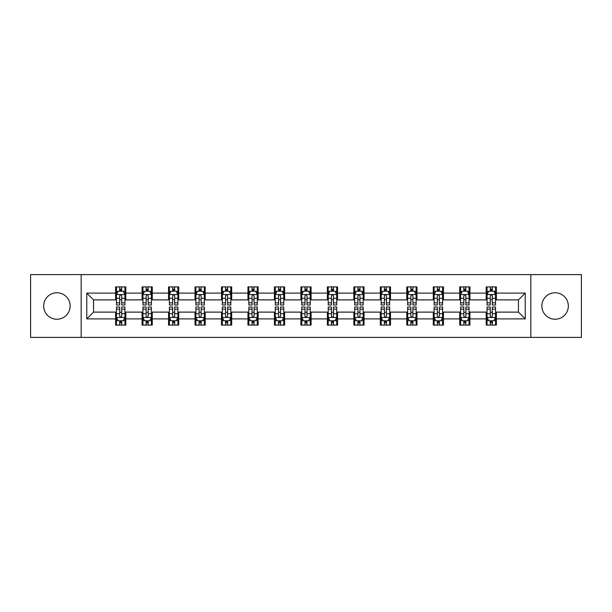 <?xml version="1.0" encoding="UTF-8"?>
<svg xmlns="http://www.w3.org/2000/svg" width="612" height="612" viewBox="0 0 612 612"><rect width="100%" height="100%" fill="white"/><g stroke="black" fill="none" stroke-linecap="round" stroke-linejoin="round"><path stroke-width="0.92" d="M555.099 292.765A13.235 13.235 0 0 0 541.865 306A13.235 13.235 0 0 0 555.099 319.235A13.235 13.235 0 0 0 568.334 306A13.235 13.235 0 0 0 555.099 292.765M56.901 292.765A13.235 13.235 0 0 0 43.666 306A13.235 13.235 0 0 0 56.901 319.235A13.235 13.235 0 0 0 70.135 306A13.235 13.235 0 0 0 56.901 292.765M530.833 337.396L581.4 337.396L581.4 274.604L530.833 274.604L530.833 337.396L81.166 337.396L81.166 274.604L30.6 274.604L30.6 337.396L81.166 337.396M530.833 274.604L81.166 274.604M496.386 293.102L496.386 286.913L486.203 286.913L486.203 293.102L469.917 293.102L469.917 286.913L459.734 286.913L459.734 293.102L443.448 293.102L443.448 286.913L433.265 286.913L433.265 293.102L416.971 293.102L416.971 286.913L406.796 286.913L406.796 293.102L390.502 293.102L390.502 286.913L380.32 286.913L380.32 293.102L364.033 293.102L364.033 286.913L353.851 286.913L353.851 293.102L337.564 293.102L337.564 286.913L327.382 286.913L327.382 293.102L311.087 293.102L311.087 286.913L300.913 286.913L300.913 293.102L284.618 293.102L284.618 286.913L274.436 286.913L274.436 293.102L258.149 293.102L258.149 286.913L247.967 286.913L247.967 293.102L231.68 293.102L231.68 286.913L221.498 286.913L221.498 293.102L205.204 293.102L205.204 286.913L195.029 286.913L195.029 293.102L178.735 293.102L178.735 286.913L168.552 286.913L168.552 293.102L152.266 293.102L152.266 286.913L142.083 286.913L142.083 293.102L125.797 293.102L125.797 286.913L115.614 286.913L115.614 293.102L86.766 293.102L86.766 318.898L93.552 312.112L115.614 312.112L115.614 325.087L125.797 325.087L125.797 312.112L142.083 312.112L142.083 325.087L152.266 325.087L152.266 312.112L168.552 312.112L168.552 325.087L178.735 325.087L178.735 312.112L195.029 312.112L195.029 325.087L205.204 325.087L205.204 312.112L221.498 312.112L221.498 325.087L231.68 325.087L231.68 312.112L247.967 312.112L247.967 325.087L258.149 325.087L258.149 312.112L274.436 312.112L274.436 325.087L284.618 325.087L284.618 312.112L300.913 312.112L300.913 325.087L311.087 325.087L311.087 312.112L327.382 312.112L327.382 325.087L337.564 325.087L337.564 312.112L353.851 312.112L353.851 325.087L364.033 325.087L364.033 312.112L380.32 312.112L380.32 325.087L390.502 325.087L390.502 312.112L406.796 312.112L406.796 325.087L416.971 325.087L416.971 312.112L433.265 312.112L433.265 325.087L443.448 325.087L443.448 312.112L459.734 312.112L459.734 325.087L469.917 325.087L469.917 312.112L486.203 312.112L486.203 325.087L496.386 325.087L496.386 312.112L518.448 312.112L518.448 299.888L496.386 299.888L496.386 293.102L525.234 293.102L525.234 318.898L496.386 318.898M486.203 318.898L469.917 318.898M459.734 318.898L443.448 318.898M433.265 318.898L416.971 318.898M406.796 318.898L390.502 318.898M380.32 318.898L364.033 318.898M353.851 318.898L337.564 318.898M327.382 318.898L311.087 318.898M300.913 318.898L284.618 318.898M274.436 318.898L258.149 318.898M247.967 318.898L231.68 318.898M221.498 318.898L205.204 318.898M195.029 318.898L178.735 318.898M168.552 318.898L152.266 318.898M142.083 318.898L125.797 318.898M115.614 318.898L86.766 318.898M486.203 293.102L486.203 299.888L469.917 299.888L469.917 293.102M459.734 293.102L459.734 299.888L443.448 299.888L443.448 293.102M433.265 293.102L433.265 299.888L416.971 299.888L416.971 293.102M406.796 293.102L406.796 299.888L390.502 299.888L390.502 293.102M380.32 293.102L380.32 299.888L364.033 299.888L364.033 293.102M353.851 293.102L353.851 299.888L337.564 299.888L337.564 293.102M327.382 293.102L327.382 299.888L311.087 299.888L311.087 293.102M300.913 293.102L300.913 299.888L284.618 299.888L284.618 293.102M274.436 293.102L274.436 299.888L258.149 299.888L258.149 293.102M247.967 293.102L247.967 299.888L231.68 299.888L231.68 293.102M221.498 293.102L221.498 299.888L205.204 299.888L205.204 293.102M195.029 293.102L195.029 299.888L178.735 299.888L178.735 293.102M168.552 293.102L168.552 299.888L152.266 299.888L152.266 293.102M142.083 293.102L142.083 299.888L125.797 299.888L125.797 293.102M115.614 293.102L115.614 299.888L93.552 299.888L86.766 293.102M93.552 299.888L93.552 312.112M525.234 318.898L518.448 312.112M518.448 299.888L525.234 293.102M115.614 291.151L116.464 291.151M119.684 291.151L121.719 291.151M124.947 291.151L125.797 291.151M115.614 299.719L116.464 299.719M119.684 299.719L121.719 299.719M124.947 299.719L125.797 299.719M115.614 312.281L116.464 312.281M119.684 312.281L121.719 312.281M124.947 312.281L125.797 312.281M115.614 320.849L116.464 320.849M119.684 320.849L121.719 320.849M124.947 320.849L125.797 320.849M142.083 312.281L142.933 312.281M146.153 312.281L148.196 312.281M151.416 312.281L152.266 312.281M142.083 320.849L142.933 320.849M146.153 320.849L148.196 320.849M151.416 320.849L152.266 320.849M142.083 291.151L142.933 291.151M146.153 291.151L148.196 291.151M151.416 291.151L152.266 291.151M142.083 299.719L142.933 299.719M146.153 299.719L148.196 299.719M151.416 299.719L152.266 299.719M168.552 312.281L169.402 312.281M172.63 312.281L174.665 312.281M177.885 312.281L178.735 312.281M168.552 320.849L169.402 320.849M172.63 320.849L174.665 320.849M177.885 320.849L178.735 320.849M168.552 291.151L169.402 291.151M172.63 291.151L174.665 291.151M177.885 291.151L178.735 291.151M168.552 299.719L169.402 299.719M172.63 299.719L174.665 299.719M177.885 299.719L178.735 299.719M195.029 312.281L195.871 312.281M199.099 312.281L201.134 312.281M204.354 312.281L205.204 312.281M195.029 320.849L195.871 320.849M199.099 320.849L201.134 320.849M204.354 320.849L205.204 320.849M195.029 291.151L195.871 291.151M199.099 291.151L201.134 291.151M204.354 291.151L205.204 291.151M195.029 299.719L195.871 299.719M199.099 299.719L201.134 299.719M204.354 299.719L205.204 299.719M221.498 312.281L222.347 312.281M225.568 312.281L227.603 312.281M230.831 312.281L231.68 312.281M221.498 320.849L222.347 320.849M225.568 320.849L227.603 320.849M230.831 320.849L231.68 320.849M221.498 291.151L222.347 291.151M225.568 291.151L227.603 291.151M230.831 291.151L231.68 291.151M221.498 299.719L222.347 299.719M225.568 299.719L227.603 299.719M230.831 299.719L231.68 299.719M247.967 312.281L248.816 312.281M252.037 312.281L254.079 312.281M257.3 312.281L258.149 312.281M247.967 320.849L248.816 320.849M252.037 320.849L254.079 320.849M257.3 320.849L258.149 320.849M247.967 291.151L248.816 291.151M252.037 291.151L254.079 291.151M257.3 291.151L258.149 291.151M247.967 299.719L248.816 299.719M252.037 299.719L254.079 299.719M257.3 299.719L258.149 299.719M274.436 312.281L275.285 312.281M278.514 312.281L280.548 312.281M283.769 312.281L284.618 312.281M274.436 320.849L275.285 320.849M278.514 320.849L280.548 320.849M283.769 320.849L284.618 320.849M274.436 291.151L275.285 291.151M278.514 291.151L280.548 291.151M283.769 291.151L284.618 291.151M274.436 299.719L275.285 299.719M278.514 299.719L280.548 299.719M283.769 299.719L284.618 299.719M300.913 312.281L301.754 312.281M304.983 312.281L307.017 312.281M310.246 312.281L311.087 312.281M300.913 320.849L301.754 320.849M304.983 320.849L307.017 320.849M310.246 320.849L311.087 320.849M300.913 291.151L301.754 291.151M304.983 291.151L307.017 291.151M310.246 291.151L311.087 291.151M300.913 299.719L301.754 299.719M304.983 299.719L307.017 299.719M310.246 299.719L311.087 299.719M327.382 312.281L328.231 312.281M331.452 312.281L333.486 312.281M336.715 312.281L337.564 312.281M327.382 320.849L328.231 320.849M331.452 320.849L333.486 320.849M336.715 320.849L337.564 320.849M327.382 291.151L328.231 291.151M331.452 291.151L333.486 291.151M336.715 291.151L337.564 291.151M327.382 299.719L328.231 299.719M331.452 299.719L333.486 299.719M336.715 299.719L337.564 299.719M353.851 312.281L354.7 312.281M357.921 312.281L359.963 312.281M363.184 312.281L364.033 312.281M353.851 320.849L354.7 320.849M357.921 320.849L359.963 320.849M363.184 320.849L364.033 320.849M353.851 291.151L354.7 291.151M357.921 291.151L359.963 291.151M363.184 291.151L364.033 291.151M353.851 299.719L354.7 299.719M357.921 299.719L359.963 299.719M363.184 299.719L364.033 299.719M380.32 312.281L381.169 312.281M384.397 312.281L386.432 312.281M389.653 312.281L390.502 312.281M380.32 320.849L381.169 320.849M384.397 320.849L386.432 320.849M389.653 320.849L390.502 320.849M380.32 291.151L381.169 291.151M384.397 291.151L386.432 291.151M389.653 291.151L390.502 291.151M380.32 299.719L381.169 299.719M384.397 299.719L386.432 299.719M389.653 299.719L390.502 299.719M406.796 312.281L407.646 312.281M410.866 312.281L412.901 312.281M416.129 312.281L416.971 312.281M406.796 320.849L407.646 320.849M410.866 320.849L412.901 320.849M416.129 320.849L416.971 320.849M406.796 291.151L407.646 291.151M410.866 291.151L412.901 291.151M416.129 291.151L416.971 291.151M406.796 299.719L407.646 299.719M410.866 299.719L412.901 299.719M416.129 299.719L416.971 299.719M433.265 312.281L434.115 312.281M437.335 312.281L439.37 312.281M442.598 312.281L443.448 312.281M433.265 320.849L434.115 320.849M437.335 320.849L439.37 320.849M442.598 320.849L443.448 320.849M433.265 291.151L434.115 291.151M437.335 291.151L439.37 291.151M442.598 291.151L443.448 291.151M433.265 299.719L434.115 299.719M437.335 299.719L439.37 299.719M442.598 299.719L443.448 299.719M459.734 312.281L460.584 312.281M463.804 312.281L465.847 312.281M469.067 312.281L469.917 312.281M459.734 320.849L460.584 320.849M463.804 320.849L465.847 320.849M469.067 320.849L469.917 320.849M459.734 291.151L460.584 291.151M463.804 291.151L465.847 291.151M469.067 291.151L469.917 291.151M459.734 299.719L460.584 299.719M463.804 299.719L465.847 299.719M469.067 299.719L469.917 299.719M486.203 312.281L487.053 312.281M490.281 312.281L492.316 312.281M495.536 312.281L496.386 312.281M486.203 320.849L487.053 320.849M490.281 320.849L492.316 320.849M495.536 320.849L496.386 320.849M486.203 291.151L487.053 291.151M490.281 291.151L492.316 291.151M495.536 291.151L496.386 291.151M486.203 299.719L487.053 299.719M490.281 299.719L492.316 299.719M495.536 299.719L496.386 299.719M121.719 289.116L119.684 289.116M124.947 302.856L121.719 302.856L121.719 304.983L124.947 304.983L124.947 294.632L123.249 291.236L118.154 291.236L116.464 294.632L116.464 304.983L119.684 304.983L119.684 302.856L116.464 302.856M116.464 294.632L116.464 286.913M124.947 294.632L124.947 286.913M119.684 291.236L119.684 286.913M121.719 286.913L121.719 291.236M121.719 302.856L121.719 295.902C121.046 294.594 120.365 294.594 119.684 295.902L119.684 302.856M119.684 322.884L121.719 322.884M116.464 309.144L119.684 309.144L119.684 307.017L116.464 307.017L116.464 317.368L118.154 320.764L123.249 320.764L124.947 317.368L124.947 307.017L121.719 307.017L121.719 309.144L124.947 309.144M124.947 317.368L124.947 325.087M116.464 317.368L116.464 325.087M121.719 320.764L121.719 325.087M119.684 325.087L119.684 320.764M119.684 309.144L119.684 316.098C120.365 317.406 121.038 317.406 121.719 316.098L121.719 309.144M148.196 289.116L146.153 289.116M151.416 302.856L148.196 302.856L148.196 304.983L151.416 304.983L151.416 294.632L149.718 291.236L144.631 291.236L142.933 294.632L142.933 304.983L146.153 304.983L146.153 302.856L142.933 302.856M142.933 294.632L142.933 286.913M151.416 294.632L151.416 286.913M146.153 291.236L146.153 286.913M148.196 286.913L148.196 291.236M148.196 302.856L148.196 295.902C147.515 294.594 146.834 294.594 146.153 295.902L146.153 302.856M174.665 289.116L172.63 289.116M177.885 302.856L174.665 302.856L174.665 304.983L177.885 304.983L177.885 294.632L176.187 291.236L171.1 291.236L169.402 294.632L169.402 304.983L172.63 304.983L172.63 302.856L169.402 302.856M169.402 294.632L169.402 286.913M177.885 294.632L177.885 286.913M172.63 291.236L172.63 286.913M174.665 286.913L174.665 291.236M174.665 302.856L174.665 295.902C173.984 294.594 173.303 294.594 172.63 295.902L172.63 302.856M146.153 322.884L148.196 322.884M142.933 309.144L146.153 309.144L146.153 307.017L142.933 307.017L142.933 317.368L144.631 320.764L149.718 320.764L151.416 317.368L151.416 307.017L148.196 307.017L148.196 309.144L151.416 309.144M151.416 317.368L151.416 325.087M142.933 317.368L142.933 325.087M148.196 320.764L148.196 325.087M146.153 325.087L146.153 320.764M146.153 309.144L146.153 316.098C146.834 317.406 147.515 317.406 148.196 316.098L148.196 309.144M172.63 322.884L174.665 322.884M169.402 309.144L172.63 309.144L172.63 307.017L169.402 307.017L169.402 317.368L171.1 320.764L176.187 320.764L177.885 317.368L177.885 307.017L174.665 307.017L174.665 309.144L177.885 309.144M177.885 317.368L177.885 325.087M169.402 317.368L169.402 325.087M174.665 320.764L174.665 325.087M172.63 325.087L172.63 320.764M172.63 309.144L172.63 316.098C173.303 317.406 173.984 317.406 174.665 316.098L174.665 309.144M201.134 289.116L199.099 289.116M204.354 302.856L201.134 302.856L201.134 304.983L204.354 304.983L204.354 294.632L202.664 291.236L197.569 291.236L195.871 294.632L195.871 304.983L199.099 304.983L199.099 302.856L195.871 302.856M195.871 294.632L195.871 286.913M204.354 294.632L204.354 286.913M199.099 291.236L199.099 286.913M201.134 286.913L201.134 291.236M201.134 302.856L201.134 295.902C200.453 294.594 199.78 294.594 199.099 295.902L199.099 302.856M227.603 289.116L225.568 289.116M230.831 302.856L227.603 302.856L227.603 304.983L230.831 304.983L230.831 294.632L229.133 291.236L224.046 291.236L222.347 294.632L222.347 304.983L225.568 304.983L225.568 302.856L222.347 302.856M222.347 294.632L222.347 286.913M230.831 294.632L230.831 286.913M225.568 291.236L225.568 286.913M227.603 286.913L227.603 291.236M227.603 302.856L227.603 295.902C226.93 294.594 226.249 294.594 225.568 295.902L225.568 302.856M254.079 289.116L252.037 289.116M257.3 302.856L254.079 302.856L254.079 304.983L257.3 304.983L257.3 294.632L255.602 291.236L250.515 291.236L248.816 294.632L248.816 304.983L252.037 304.983L252.037 302.856L248.816 302.856M248.816 294.632L248.816 286.913M257.3 294.632L257.3 286.913M252.037 291.236L252.037 286.913M254.079 286.913L254.079 291.236M254.079 302.856L254.079 295.902C253.399 294.594 252.718 294.594 252.037 295.902L252.037 302.856M199.099 322.884L201.134 322.884M195.871 309.144L199.099 309.144L199.099 307.017L195.871 307.017L195.871 317.368L197.569 320.764L202.664 320.764L204.354 317.368L204.354 307.017L201.134 307.017L201.134 309.144L204.354 309.144M204.354 317.368L204.354 325.087M195.871 317.368L195.871 325.087M201.134 320.764L201.134 325.087M199.099 325.087L199.099 320.764M199.099 309.144L199.099 316.098C199.772 317.406 200.453 317.406 201.134 316.098L201.134 309.144M225.568 322.884L227.603 322.884M222.347 309.144L225.568 309.144L225.568 307.017L222.347 307.017L222.347 317.368L224.046 320.764L229.133 320.764L230.831 317.368L230.831 307.017L227.603 307.017L227.603 309.144L230.831 309.144M230.831 317.368L230.831 325.087M222.347 317.368L222.347 325.087M227.603 320.764L227.603 325.087M225.568 325.087L225.568 320.764M225.568 309.144L225.568 316.098C226.249 317.406 226.922 317.406 227.603 316.098L227.603 309.144M252.037 322.884L254.079 322.884M248.816 309.144L252.037 309.144L252.037 307.017L248.816 307.017L248.816 317.368L250.515 320.764L255.602 320.764L257.3 317.368L257.3 307.017L254.079 307.017L254.079 309.144L257.3 309.144M257.3 317.368L257.3 325.087M248.816 317.368L248.816 325.087M254.079 320.764L254.079 325.087M252.037 325.087L252.037 320.764M252.037 309.144L252.037 316.098C252.718 317.406 253.399 317.406 254.079 316.098L254.079 309.144M278.514 322.884L280.548 322.884M275.285 309.144L278.514 309.144L278.514 307.017L275.285 307.017L275.285 317.368L276.984 320.764L282.071 320.764L283.769 317.368L283.769 307.017L280.548 307.017L280.548 309.144L283.769 309.144M283.769 317.368L283.769 325.087M275.285 317.368L275.285 325.087M280.548 320.764L280.548 325.087M278.514 325.087L278.514 320.764M278.514 309.144L278.514 316.098C279.187 317.406 279.868 317.406 280.548 316.098L280.548 309.144M304.983 322.884L307.017 322.884M301.754 309.144L304.983 309.144L304.983 307.017L301.754 307.017L301.754 317.368L303.453 320.764L308.547 320.764L310.246 317.368L310.246 307.017L307.017 307.017L307.017 309.144L310.246 309.144M310.246 317.368L310.246 325.087M301.754 317.368L301.754 325.087M307.017 320.764L307.017 325.087M304.983 325.087L304.983 320.764M304.983 309.144L304.983 316.098C305.663 317.406 306.337 317.406 307.017 316.098L307.017 309.144M331.452 322.884L333.486 322.884M328.231 309.144L331.452 309.144L331.452 307.017L328.231 307.017L328.231 317.368L329.929 320.764L335.016 320.764L336.715 317.368L336.715 307.017L333.486 307.017L333.486 309.144L336.715 309.144M336.715 317.368L336.715 325.087M328.231 317.368L328.231 325.087M333.486 320.764L333.486 325.087M331.452 325.087L331.452 320.764M331.452 309.144L331.452 316.098C332.132 317.406 332.813 317.406 333.486 316.098L333.486 309.144M357.921 322.884L359.963 322.884M354.7 309.144L357.921 309.144L357.921 307.017L354.7 307.017L354.7 317.368L356.398 320.764L361.485 320.764L363.184 317.368L363.184 307.017L359.963 307.017L359.963 309.144L363.184 309.144M363.184 317.368L363.184 325.087M354.7 317.368L354.7 325.087M359.963 320.764L359.963 325.087M357.921 325.087L357.921 320.764M357.921 309.144L357.921 316.098C358.601 317.406 359.282 317.406 359.963 316.098L359.963 309.144M384.397 322.884L386.432 322.884M381.169 309.144L384.397 309.144L384.397 307.017L381.169 307.017L381.169 317.368L382.867 320.764L387.954 320.764L389.653 317.368L389.653 307.017L386.432 307.017L386.432 309.144L389.653 309.144M389.653 317.368L389.653 325.087M381.169 317.368L381.169 325.087M386.432 320.764L386.432 325.087M384.397 325.087L384.397 320.764M384.397 309.144L384.397 316.098C385.07 317.406 385.751 317.406 386.432 316.098L386.432 309.144M410.866 322.884L412.901 322.884M407.646 309.144L410.866 309.144L410.866 307.017L407.646 307.017L407.646 317.368L409.336 320.764L414.431 320.764L416.129 317.368L416.129 307.017L412.901 307.017L412.901 309.144L416.129 309.144M416.129 317.368L416.129 325.087M407.646 317.368L407.646 325.087M412.901 320.764L412.901 325.087M410.866 325.087L410.866 320.764M410.866 309.144L410.866 316.098C411.547 317.406 412.22 317.406 412.901 316.098L412.901 309.144M437.335 322.884L439.37 322.884M434.115 309.144L437.335 309.144L437.335 307.017L434.115 307.017L434.115 317.368L435.813 320.764L440.9 320.764L442.598 317.368L442.598 307.017L439.37 307.017L439.37 309.144L442.598 309.144M442.598 317.368L442.598 325.087M434.115 317.368L434.115 325.087M439.37 320.764L439.37 325.087M437.335 325.087L437.335 320.764M437.335 309.144L437.335 316.098C438.016 317.406 438.697 317.406 439.37 316.098L439.37 309.144M463.804 322.884L465.847 322.884M460.584 309.144L463.804 309.144L463.804 307.017L460.584 307.017L460.584 317.368L462.282 320.764L467.369 320.764L469.067 317.368L469.067 307.017L465.847 307.017L465.847 309.144L469.067 309.144M469.067 317.368L469.067 325.087M460.584 317.368L460.584 325.087M465.847 320.764L465.847 325.087M463.804 325.087L463.804 320.764M463.804 309.144L463.804 316.098C464.485 317.406 465.166 317.406 465.847 316.098L465.847 309.144M490.281 322.884L492.316 322.884M487.053 309.144L490.281 309.144L490.281 307.017L487.053 307.017L487.053 317.368L488.751 320.764L493.846 320.764L495.536 317.368L495.536 307.017L492.316 307.017L492.316 309.144L495.536 309.144M495.536 317.368L495.536 325.087M487.053 317.368L487.053 325.087M492.316 320.764L492.316 325.087M490.281 325.087L490.281 320.764M490.281 309.144L490.281 316.098C490.954 317.406 491.635 317.406 492.316 316.098L492.316 309.144M280.548 289.116L278.514 289.116M283.769 302.856L280.548 302.856L280.548 304.983L283.769 304.983L283.769 294.632L282.071 291.236L276.984 291.236L275.285 294.632L275.285 304.983L278.514 304.983L278.514 302.856L275.285 302.856M275.285 294.632L275.285 286.913M283.769 294.632L283.769 286.913M278.514 291.236L278.514 286.913M280.548 286.913L280.548 291.236M280.548 302.856L280.548 295.902C279.868 294.594 279.187 294.594 278.514 295.902L278.514 302.856M307.017 289.116L304.983 289.116M310.246 302.856L307.017 302.856L307.017 304.983L310.246 304.983L310.246 294.632L308.547 291.236L303.453 291.236L301.754 294.632L301.754 304.983L304.983 304.983L304.983 302.856L301.754 302.856M301.754 294.632L301.754 286.913M310.246 294.632L310.246 286.913M304.983 291.236L304.983 286.913M307.017 286.913L307.017 291.236M307.017 302.856L307.017 295.902C306.337 294.594 305.663 294.594 304.983 295.902L304.983 302.856M333.486 289.116L331.452 289.116M336.715 302.856L333.486 302.856L333.486 304.983L336.715 304.983L336.715 294.632L335.016 291.236L329.929 291.236L328.231 294.632L328.231 304.983L331.452 304.983L331.452 302.856L328.231 302.856M328.231 294.632L328.231 286.913M336.715 294.632L336.715 286.913M331.452 291.236L331.452 286.913M333.486 286.913L333.486 291.236M333.486 302.856L333.486 295.902C332.813 294.594 332.132 294.594 331.452 295.902L331.452 302.856M359.963 289.116L357.921 289.116M363.184 302.856L359.963 302.856L359.963 304.983L363.184 304.983L363.184 294.632L361.485 291.236L356.398 291.236L354.7 294.632L354.7 304.983L357.921 304.983L357.921 302.856L354.7 302.856M354.7 294.632L354.7 286.913M363.184 294.632L363.184 286.913M357.921 291.236L357.921 286.913M359.963 286.913L359.963 291.236M359.963 302.856L359.963 295.902C359.282 294.594 358.601 294.594 357.921 295.902L357.921 302.856M386.432 289.116L384.397 289.116M389.653 302.856L386.432 302.856L386.432 304.983L389.653 304.983L389.653 294.632L387.954 291.236L382.867 291.236L381.169 294.632L381.169 304.983L384.397 304.983L384.397 302.856L381.169 302.856M381.169 294.632L381.169 286.913M389.653 294.632L389.653 286.913M384.397 291.236L384.397 286.913M386.432 286.913L386.432 291.236M386.432 302.856L386.432 295.902C385.751 294.594 385.078 294.594 384.397 295.902L384.397 302.856M412.901 289.116L410.866 289.116M416.129 302.856L412.901 302.856L412.901 304.983L416.129 304.983L416.129 294.632L414.431 291.236L409.336 291.236L407.646 294.632L407.646 304.983L410.866 304.983L410.866 302.856L407.646 302.856M407.646 294.632L407.646 286.913M416.129 294.632L416.129 286.913M410.866 291.236L410.866 286.913M412.901 286.913L412.901 291.236M412.901 302.856L412.901 295.902C412.228 294.594 411.547 294.594 410.866 295.902L410.866 302.856M439.37 289.116L437.335 289.116M442.598 302.856L439.37 302.856L439.37 304.983L442.598 304.983L442.598 294.632L440.9 291.236L435.813 291.236L434.115 294.632L434.115 304.983L437.335 304.983L437.335 302.856L434.115 302.856M434.115 294.632L434.115 286.913M442.598 294.632L442.598 286.913M437.335 291.236L437.335 286.913M439.37 286.913L439.37 291.236M439.37 302.856L439.37 295.902C438.697 294.594 438.016 294.594 437.335 295.902L437.335 302.856M465.847 289.116L463.804 289.116M469.067 302.856L465.847 302.856L465.847 304.983L469.067 304.983L469.067 294.632L467.369 291.236L462.282 291.236L460.584 294.632L460.584 304.983L463.804 304.983L463.804 302.856L460.584 302.856M460.584 294.632L460.584 286.913M469.067 294.632L469.067 286.913M463.804 291.236L463.804 286.913M465.847 286.913L465.847 291.236M465.847 302.856L465.847 295.902C465.166 294.594 464.485 294.594 463.804 295.902L463.804 302.856M492.316 289.116L490.281 289.116M495.536 302.856L492.316 302.856L492.316 304.983L495.536 304.983L495.536 294.632L493.846 291.236L488.751 291.236L487.053 294.632L487.053 304.983L490.281 304.983L490.281 302.856L487.053 302.856M487.053 294.632L487.053 286.913M495.536 294.632L495.536 286.913M490.281 291.236L490.281 286.913M492.316 286.913L492.316 291.236M492.316 302.856L492.316 295.902C491.635 294.594 490.962 294.594 490.281 295.902L490.281 302.856M124.902 294.548L116.502 294.548M116.464 291.442L118.055 291.442M123.349 291.442L124.947 291.442M119.684 298.304L116.464 298.304M124.947 298.304L121.719 298.304M121.719 290.195L119.684 290.195M116.502 317.452L124.902 317.452M124.947 320.558L123.349 320.558M118.055 320.558L116.464 320.558M121.719 313.696L124.947 313.696M116.464 313.696L119.684 313.696M119.684 321.805L121.719 321.805M151.371 294.548L142.971 294.548M142.933 291.442L144.524 291.442M149.818 291.442L151.416 291.442M146.153 298.304L142.933 298.304M151.416 298.304L148.196 298.304M148.196 290.195L146.153 290.195M177.847 294.548L169.447 294.548M169.402 291.442L171 291.442M176.294 291.442L177.885 291.442M172.63 298.304L169.402 298.304M177.885 298.304L174.665 298.304M174.665 290.195L172.63 290.195M142.971 317.452L151.371 317.452M151.416 320.558L149.818 320.558M144.524 320.558L142.933 320.558M148.196 313.696L151.416 313.696M142.933 313.696L146.153 313.696M146.153 321.805L148.196 321.805M169.447 317.452L177.847 317.452M177.885 320.558L176.294 320.558M171 320.558L169.402 320.558M174.665 313.696L177.885 313.696M169.402 313.696L172.63 313.696M172.63 321.805L174.665 321.805M204.316 294.548L195.917 294.548M195.871 291.442L197.469 291.442M202.763 291.442L204.354 291.442M199.099 298.304L195.871 298.304M204.354 298.304L201.134 298.304M201.134 290.195L199.099 290.195M230.785 294.548L222.386 294.548M222.347 291.442L223.938 291.442M229.232 291.442L230.831 291.442M225.568 298.304L222.347 298.304M230.831 298.304L227.603 298.304M227.603 290.195L225.568 290.195M257.254 294.548L248.855 294.548M248.816 291.442L250.407 291.442M255.709 291.442L257.3 291.442M252.037 298.304L248.816 298.304M257.3 298.304L254.079 298.304M254.079 290.195L252.037 290.195M195.917 317.452L204.316 317.452M204.354 320.558L202.763 320.558M197.469 320.558L195.871 320.558M201.134 313.696L204.354 313.696M195.871 313.696L199.099 313.696M199.099 321.805L201.134 321.805M222.386 317.452L230.785 317.452M230.831 320.558L229.232 320.558M223.938 320.558L222.347 320.558M227.603 313.696L230.831 313.696M222.347 313.696L225.568 313.696M225.568 321.805L227.603 321.805M248.855 317.452L257.254 317.452M257.3 320.558L255.709 320.558M250.407 320.558L248.816 320.558M254.079 313.696L257.3 313.696M248.816 313.696L252.037 313.696M252.037 321.805L254.079 321.805M275.331 317.452L283.731 317.452M283.769 320.558L282.178 320.558M276.884 320.558L275.285 320.558M280.548 313.696L283.769 313.696M275.285 313.696L278.514 313.696M278.514 321.805L280.548 321.805M301.8 317.452L310.2 317.452M310.246 320.558L308.647 320.558M303.353 320.558L301.754 320.558M307.017 313.696L310.246 313.696M301.754 313.696L304.983 313.696M304.983 321.805L307.017 321.805M328.269 317.452L336.669 317.452M336.715 320.558L335.116 320.558M329.822 320.558L328.231 320.558M333.486 313.696L336.715 313.696M328.231 313.696L331.452 313.696M331.452 321.805L333.486 321.805M354.746 317.452L363.145 317.452M363.184 320.558L361.593 320.558M356.291 320.558L354.7 320.558M359.963 313.696L363.184 313.696M354.7 313.696L357.921 313.696M357.921 321.805L359.963 321.805M381.215 317.452L389.615 317.452M389.653 320.558L388.062 320.558M382.768 320.558L381.169 320.558M386.432 313.696L389.653 313.696M381.169 313.696L384.397 313.696M384.397 321.805L386.432 321.805M407.684 317.452L416.084 317.452M416.129 320.558L414.531 320.558M409.237 320.558L407.646 320.558M412.901 313.696L416.129 313.696M407.646 313.696L410.866 313.696M410.866 321.805L412.901 321.805M434.153 317.452L442.553 317.452M442.598 320.558L441 320.558M435.706 320.558L434.115 320.558M439.37 313.696L442.598 313.696M434.115 313.696L437.335 313.696M437.335 321.805L439.37 321.805M460.629 317.452L469.029 317.452M469.067 320.558L467.476 320.558M462.182 320.558L460.584 320.558M465.847 313.696L469.067 313.696M460.584 313.696L463.804 313.696M463.804 321.805L465.847 321.805M487.098 317.452L495.498 317.452M495.536 320.558L493.945 320.558M488.651 320.558L487.053 320.558M492.316 313.696L495.536 313.696M487.053 313.696L490.281 313.696M490.281 321.805L492.316 321.805M283.731 294.548L275.331 294.548M275.285 291.442L276.884 291.442M282.178 291.442L283.769 291.442M278.514 298.304L275.285 298.304M283.769 298.304L280.548 298.304M280.548 290.195L278.514 290.195M310.2 294.548L301.8 294.548M301.754 291.442L303.353 291.442M308.647 291.442L310.246 291.442M304.983 298.304L301.754 298.304M310.246 298.304L307.017 298.304M307.017 290.195L304.983 290.195M336.669 294.548L328.269 294.548M328.231 291.442L329.822 291.442M335.116 291.442L336.715 291.442M331.452 298.304L328.231 298.304M336.715 298.304L333.486 298.304M333.486 290.195L331.452 290.195M363.145 294.548L354.746 294.548M354.7 291.442L356.291 291.442M361.593 291.442L363.184 291.442M357.921 298.304L354.7 298.304M363.184 298.304L359.963 298.304M359.963 290.195L357.921 290.195M389.615 294.548L381.215 294.548M381.169 291.442L382.768 291.442M388.062 291.442L389.653 291.442M384.397 298.304L381.169 298.304M389.653 298.304L386.432 298.304M386.432 290.195L384.397 290.195M416.084 294.548L407.684 294.548M407.646 291.442L409.237 291.442M414.531 291.442L416.129 291.442M410.866 298.304L407.646 298.304M416.129 298.304L412.901 298.304M412.901 290.195L410.866 290.195M442.553 294.548L434.153 294.548M434.115 291.442L435.706 291.442M441 291.442L442.598 291.442M437.335 298.304L434.115 298.304M442.598 298.304L439.37 298.304M439.37 290.195L437.335 290.195M469.029 294.548L460.629 294.548M460.584 291.442L462.182 291.442M467.476 291.442L469.067 291.442M463.804 298.304L460.584 298.304M469.067 298.304L465.847 298.304M465.847 290.195L463.804 290.195M495.498 294.548L487.098 294.548M487.053 291.442L488.651 291.442M493.945 291.442L495.536 291.442M490.281 298.304L487.053 298.304M495.536 298.304L492.316 298.304M492.316 290.195L490.281 290.195"/></g></svg>
